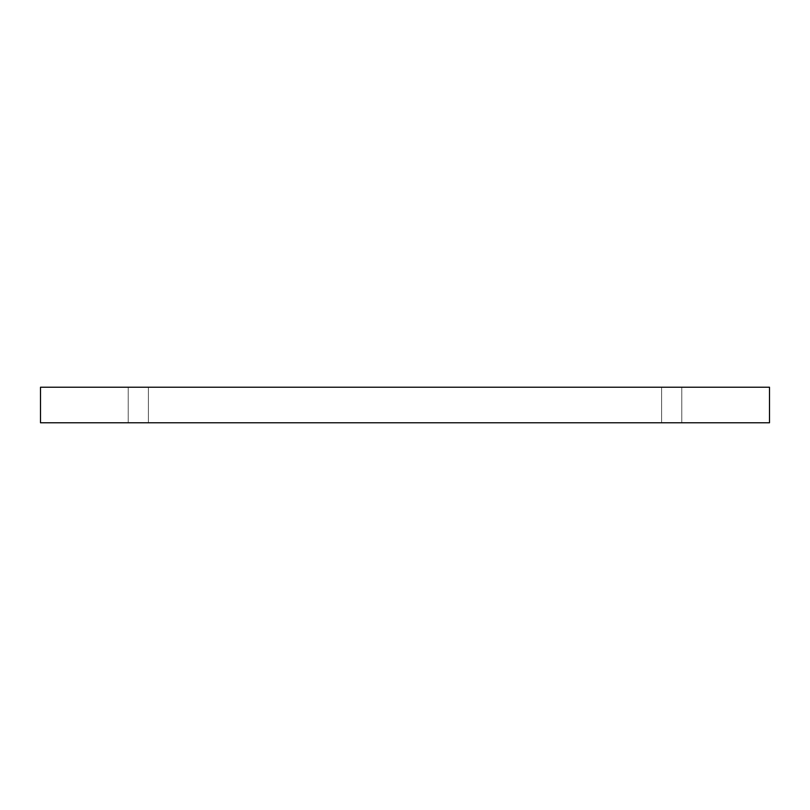 <?xml version="1.0" encoding="UTF-8"?>
<svg xmlns="http://www.w3.org/2000/svg" width="810" height="810" viewBox="0 0 810 810"><rect width="100%" height="100%" fill="white"/><g stroke="black" fill="none" stroke-linecap="round" stroke-linejoin="round"><path stroke-width="0.61" stroke-dasharray="4.05 3.04" d="M128.213 387.22L148.372 387.22L128.213 387.22L148.372 387.22L128.213 387.22L128.213 422.779L148.372 422.779L128.213 422.779L148.372 422.779L128.213 422.779L128.213 387.22M661.628 387.22L681.787 387.22L661.628 387.22L681.787 387.22L661.628 387.22L661.628 422.779L681.787 422.779L661.628 422.779L681.787 422.779L661.628 422.779L661.628 387.22M40.5 387.22L769.5 387.22L769.5 422.779L40.5 422.779L40.5 387.22M148.372 387.22L148.372 422.779L148.372 387.22M681.787 387.22L681.787 422.779L681.787 387.22"/><path stroke-width="1.21" d="M769.5 387.22L40.5 387.22L40.5 422.779L769.5 422.779L769.5 387.22"/></g></svg>

